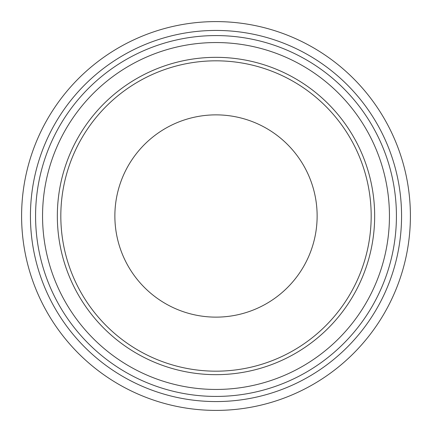 <?xml version="1.0" encoding="UTF-8"?>
<svg xmlns="http://www.w3.org/2000/svg" width="432" height="432" viewBox="0 0 432 432"><rect width="100%" height="100%" fill="white"/><g stroke="black" fill="none" stroke-linecap="round" stroke-linejoin="round"><path stroke-width="0.65" d="M216 410.4A194.4 194.4 0 0 0 410.4 216A194.4 194.4 0 0 0 216 21.6A194.4 194.4 0 0 0 21.6 216A194.4 194.4 0 0 0 216 410.4M216 401.566A185.566 185.566 0 0 1 55.296 123.217A185.566 185.566 0 0 1 376.704 123.217A185.566 185.566 0 0 1 216 401.566M114.869 216A101.131 101.131 0 0 1 266.566 128.417A101.131 101.131 0 0 1 266.566 303.583A101.131 101.131 0 0 1 114.869 216M396.419 216A180.419 180.419 0 0 0 125.788 59.751A180.419 180.419 0 0 0 125.788 372.249A180.419 180.419 0 0 0 396.419 216M216 42.552A173.448 173.448 0 0 1 389.448 216A173.448 173.448 0 0 1 216 389.448A173.448 173.448 0 0 1 42.552 216A173.448 173.448 0 0 1 216 42.552M216 57.337A158.663 158.663 0 0 0 57.337 216A158.663 158.663 0 0 0 216 374.663A158.663 158.663 0 0 0 374.663 216A158.663 158.663 0 0 0 216 57.337M371.18 216A155.18 155.18 0 0 1 138.413 350.39A155.18 155.18 0 0 1 138.413 81.61A155.18 155.18 0 0 1 371.18 216"/></g></svg>
